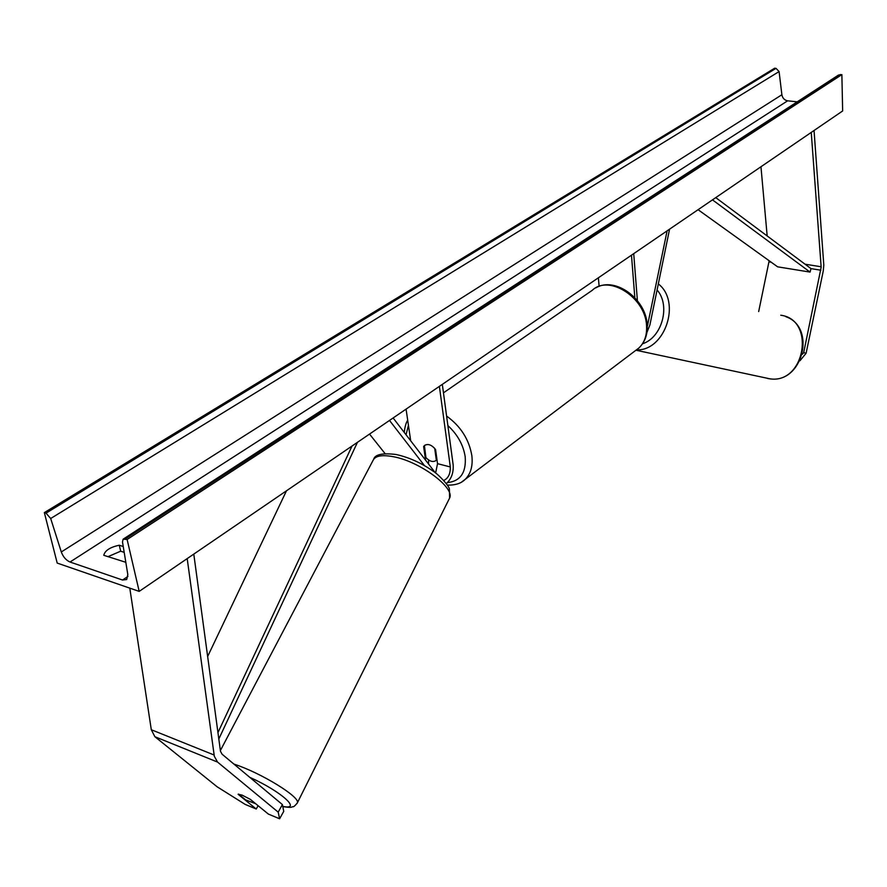 <?xml version="1.0" encoding="UTF-8"?>
<svg xmlns="http://www.w3.org/2000/svg" width="887" height="887" viewBox="0 0 887 887"><rect width="100%" height="100%" fill="white"/><g stroke="black" fill="none" stroke-linecap="round" stroke-linejoin="round"><path stroke-width="1.33" d="M758.673 311.581L769.162 260.756M802.369 354.257L803.689 352.649L821.162 267.231L811.25 132.407M803.689 352.649L806.106 353.259L823.247 271.045L823.801 265.102L814.044 130.5M767.177 235.964L760.957 166.745M806.106 353.259L799.952 360.765M238.159 794.22L242.173 795.151L250.345 799.364L268.373 814.089L279.616 818.779L283.74 811.35L282.399 804.576L222.094 754.216L220.486 751.311L193.787 554.098M282.399 804.576L278.196 812.137L217.548 762.077L214.321 756.278L187.19 558.61M258.106 805.695L256.243 809.022L245.211 804.42L217.104 786.78L154.881 736.709L151.3 729.735L129.79 588.148M278.196 812.137L279.616 818.779M256.243 809.022L238.115 794.286M385.102 453.634L369.524 434.076M424.429 465.575L389.504 420.438M442.325 384.359L453.157 464.843C453.667 472.704 451.394 478.958 446.338 483.603M439.387 386.366L450.308 466.95C450.474 473.802 448.29 478.304 443.766 480.455M425.572 460.131L423.631 446.527L424.418 445.596C427.922 443.411 431.647 444.72 435.572 449.543L437.535 463.668L435.617 473.015M435.284 472.76L393.118 417.965M406.08 409.118L410.692 440.795M428.488 463.934L428.654 460.02M423.631 446.527L424.285 446.061M646.9 332.492L649.872 325.063L669.574 229.156M647.277 326.704L667.113 230.842M598.37 277.786L599.135 286.368M633.717 253.649L637.398 300.671M631.477 255.179L634.826 297.688M436.238 460.386L437.003 459.821L436.238 460.386C433.178 462.471 429.74 461.539 425.926 457.603L424.418 445.596C427.456 443.544 430.882 444.476 434.697 448.401L436.349 460.275M139.192 591.385L842.65 110.964L841.874 74.63L127.118 539.484L139.192 591.385L57.2 563.079L44.35 512.608L774.639 68.221L776.025 68.354L779.085 71.57L781.879 94.754C782.556 98.18 784.474 100.198 787.634 100.819L797.213 101.839M124.191 552.357L120.676 551.193L107.915 556.692M123.238 546.525L119.268 545.228C110.066 547.201 104.899 550.561 103.779 555.306L125.821 562.303M44.35 512.608L46.024 513.152L50.681 518.507L61.303 551.958C63.177 556.936 66.081 560.296 70.029 562.025L122.55 580.031L126.697 579.533L127.817 574.554L122.495 541.957L123.127 539.185L127.118 539.484M123.559 538.897L838.492 75.062L841.874 74.63M119.268 545.228L120.676 551.193M238.503 794.087L245.621 799.886L255.656 803.7M820.874 270.213L811.006 268.628L715.754 197.624M811.006 268.628L810.064 272.087L777.633 266.832L698.069 209.698M810.064 272.087L712.483 199.863M217.936 732.629L352.028 446.028M207.636 656.524L286.479 490.799M218.801 739.048L357.439 442.336M771.213 262.219L768.985 261.865M821.129 266.765L805.074 264.204M217.548 762.077L154.881 736.709M214.089 755.003L151.3 729.735M450.308 466.95L437.535 463.668M647.865 324.575L647.155 324.442M595.942 287.809C615.268 276.245 646.024 299.119 647.177 324.664C647.798 334.344 645.026 342.127 638.873 348.014C644.55 342.593 647.111 335.153 646.556 325.684C645.581 297.655 608.981 274.138 592.283 290.293L443.467 392.83M446.593 416.058C460.663 426.226 469.079 439.42 471.851 455.652C473.004 465.974 470.764 473.891 465.121 479.412L461.783 481.918M447.48 482.606C460.431 481.186 466.329 472.583 465.198 456.794C463.336 444.93 457.559 434.53 447.88 425.583M408.441 425.339L406.046 434.763M767.61 378.505L770.215 378.882C805.13 383.894 815.796 319.575 780.76 315.229M658.331 283.907C681.56 301.702 665.073 351.13 636.533 349.866M642.565 343.768C662.101 337.526 670.794 305.483 657.09 289.971M70.029 562.025L787.634 100.819M122.55 580.031L127.939 576.417M46.024 513.152L776.025 68.354M125.322 538.897L840.432 74.497M61.303 551.958L781.879 94.754M50.681 518.507L779.085 71.57M220.364 750.579L373.05 460.397C375.168 455.863 381.831 454.621 393.041 456.65C419.451 461.229 455.286 487.761 449.598 498.073L297.345 802.89C300.726 797.291 260.933 772.777 233.902 764.084M249.779 777.334C281.146 791.315 302.489 810.607 282.753 806.372M297.045 803.467L297.345 802.89C295.072 805.74 293.586 807.037 292.876 806.771C290.714 806.826 293.409 808.135 282.798 806.616M638.873 348.014L465.121 479.412C461.185 483.415 455.264 485.311 447.358 485.1M425.161 445.063L424.418 445.596M404.261 432.435C404.827 426.98 405.969 422.899 407.687 420.172M785.76 316.659C816.727 327.214 802.702 383.583 770.215 378.882L635.979 350.232M373.66 459.255C375.046 454.477 382.441 452.88 395.846 454.466M396.278 454.543C408.929 457.348 421.203 462.881 433.1 471.13C438.189 474.135 449.022 485.688 449.376 488.959L449.598 498.073"/></g></svg>
